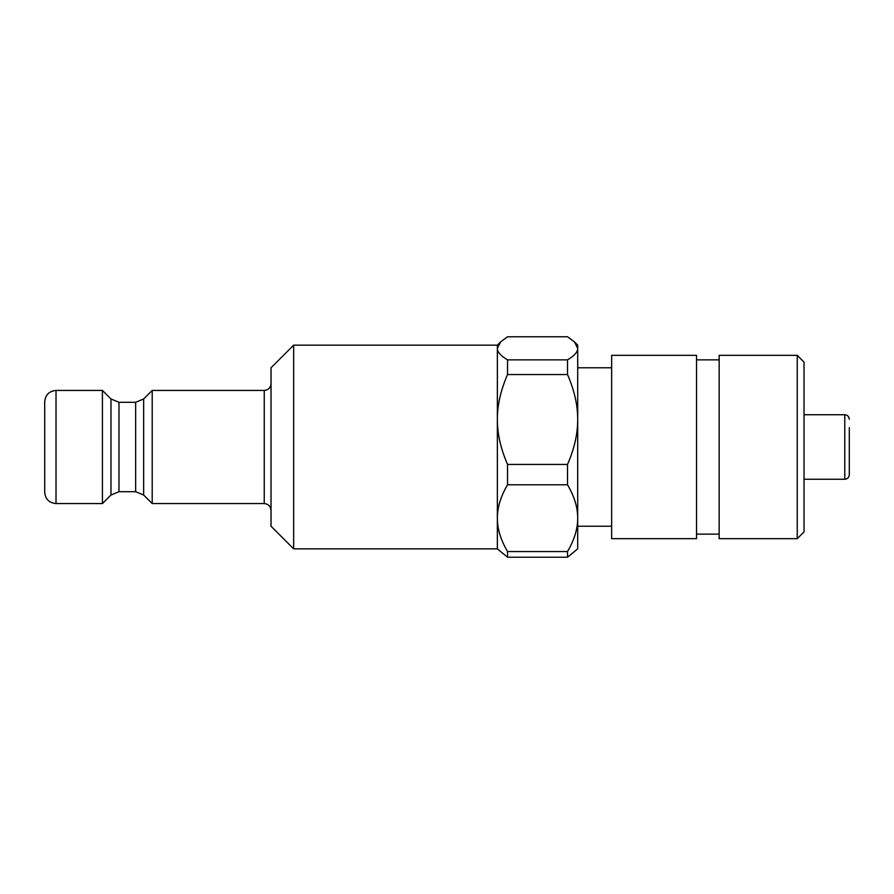 <?xml version="1.0" encoding="UTF-8"?>
<svg xmlns="http://www.w3.org/2000/svg" width="894" height="894" viewBox="0 0 894 894"><rect width="100%" height="100%" fill="white"/><g stroke="black" fill="none" stroke-linecap="round" stroke-linejoin="round"><path stroke-width="1.34" d="M611.652 494.125L611.652 355.331L696.527 355.331L696.527 538.669L611.652 538.669L611.652 494.125M797.247 538.669L804.03 531.874L804.03 362.126L797.247 355.331L797.247 538.669L719.156 538.669L719.156 355.331L797.247 355.331M497.355 447L497.355 548.849L507.546 557.23L507.546 551.553C500.707 539.887 497.31 528.756 497.355 518.174C497.31 507.58 500.707 496.449 507.546 484.783L507.546 464.422C500.707 448.721 497.31 433.746 497.355 419.487L497.355 447M293.657 548.849L271.027 526.22L271.027 367.78L293.657 345.151L293.657 548.849L497.355 548.849M293.657 345.151L497.355 345.151L497.355 419.487C497.31 405.228 500.707 390.253 507.546 374.552L507.546 359.869C500.707 355.834 497.31 351.979 497.355 348.325L500.629 341.877L507.546 336.77L567.522 336.77L574.44 341.877L577.703 348.325C577.747 351.979 574.361 355.834 567.522 359.869L507.546 359.869M152.203 503.579L143.643 495.019L143.643 398.981L152.203 390.421L152.203 503.579L264.244 503.579C268.323 503.948 270.591 506.205 271.027 510.373M102.419 447L102.419 503.579L110.979 495.019L110.979 398.981L102.419 390.421L102.419 447M56.02 503.579L56.02 390.421C49.148 391.091 45.37 394.857 44.7 401.73L44.7 492.27C45.37 499.143 49.148 502.909 56.02 503.579L102.419 503.579M507.546 374.552L567.522 374.552L567.522 359.869M567.522 374.552C574.361 390.253 577.747 405.228 577.703 419.487L577.703 345.151L574.44 341.877M507.546 557.23L567.522 557.23L577.703 548.849L577.703 419.487C577.747 433.746 574.361 448.721 567.522 464.422L507.546 464.422M507.546 484.783L567.522 484.783L567.522 464.422M567.522 484.783C574.361 496.449 577.747 507.58 577.703 518.174C577.747 528.756 574.361 539.887 567.522 551.553L507.546 551.553M567.522 557.23L567.522 551.553M849.3 427.623L849.3 474.725L849.3 427.623M152.203 390.421L264.244 390.421L264.244 503.579M143.643 398.981L135.642 402.3L135.642 491.7L143.643 495.019M135.642 402.3L118.98 402.3L118.98 491.7L135.642 491.7M804.03 414.749L844.774 414.749L844.774 479.251L804.03 479.251M719.156 359.869L696.527 359.869M719.156 534.131L696.527 534.131M264.244 390.421C268.323 390.052 270.591 387.795 271.027 383.627M118.98 491.7L110.979 495.019M118.98 402.3L110.979 398.981M56.02 390.421L102.419 390.421M497.355 345.151L500.629 341.877M844.774 414.749C847.501 414.995 849.009 416.503 849.3 419.275M844.774 479.251C847.501 479.005 849.009 477.497 849.3 474.725M611.652 367.78L577.703 367.78M611.652 526.22L577.703 526.22"/></g></svg>
